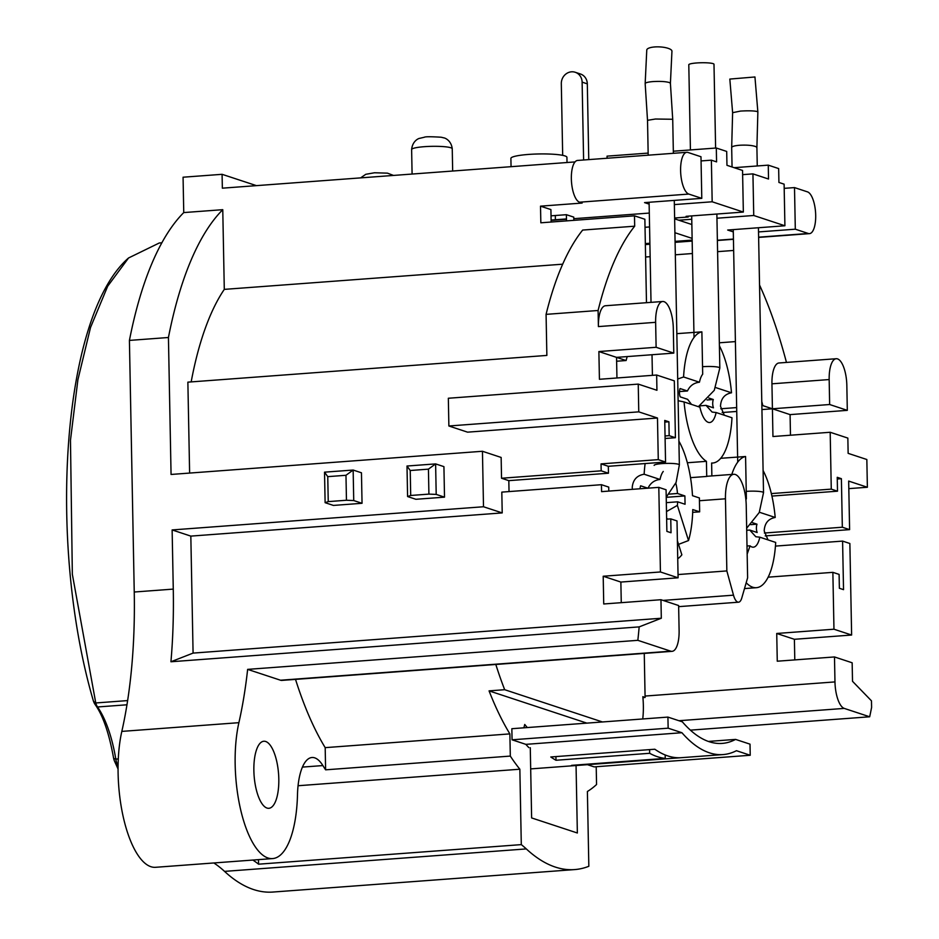 <?xml version="1.0" encoding="UTF-8"?>
<svg xmlns="http://www.w3.org/2000/svg" width="939" height="939" viewBox="0 0 939 939"><rect width="100%" height="100%" fill="white"/><g stroke="black" fill="none" stroke-linecap="round" stroke-linejoin="round"><path stroke-width="1.41" d="M118.079 766.107A305.386 111.424 -94.3 0 1 117.187 764.053A11.209 4.085 -94.3 0 1 115.802 759.111A86.858 31.691 85.7 0 0 97.527 706.973A11.209 4.085 -94.3 0 1 95.766 702.959L72.338 574.234L70.472 440.274L77.902 379.743L90.531 327.465L107.68 286.231L128.549 257.979L159.278 242.99M128.549 257.979C61.751 315.985 47.337 543.094 93.243 700.471A14.003 14.003 0 0 0 95.309 704.778C103.032 715.682 109.112 733.371 113.537 757.832A14.003 3.146 -9.4 0 0 115.802 759.111L118.302 758.923M118.126 763.982L117.187 764.053A14.003 9.014 156.5 0 1 114.511 761.118A14.003 14.003 0 0 1 113.537 757.832M95.309 704.778A14.003 11.162 -35.4 0 0 97.527 706.973L126.965 704.79M93.243 700.471A14.003 6.338 -15.7 0 0 95.766 702.959L127.622 700.588M866.838 459.511L848.14 453.349L847.847 438.09L830.182 432.269L831.273 489.125L837.506 491.191L837.236 477.317L841.391 478.69L842.33 527.225L849.607 529.631L848.668 481.085L867.378 487.259L866.838 459.511M867.378 487.259L848.809 488.632M765.215 535.911L849.607 529.631M830.182 432.269L772.95 436.529L772.421 408.782L790.086 414.615L847.307 410.355L846.837 385.389A23.815 8.686 -94.3 0 0 836.226 358.721L779.006 362.982A23.815 8.686 85.7 0 0 771.94 383.816L772.421 408.782L761.928 409.568M790.086 414.615L790.474 435.215M736.739 411.446L722.161 412.526M831.273 489.125L771.353 493.585M837.506 491.191L771.928 496.074M602.451 721.962L504.677 689.707A257.767 94.053 -94.3 0 1 495.815 664.46M644.26 653.415L645.07 696.057A23.815 8.686 85.7 0 0 645.116 697.442L642.839 696.691A42.02 15.329 -94.3 0 1 642.746 718.957M670.763 518.88L677.007 520.934L678.099 577.802L660.434 571.968L658.802 487.364L666.08 489.771L666.878 531.38L671.033 532.753L670.763 518.88L666.643 519.185M678.627 605.538L679.108 630.503A23.815 8.686 -94.3 0 1 672.042 651.337A23.815 8.686 -94.3 0 1 670.728 651.173L637.839 640.328A280.174 102.222 85.7 0 0 639.166 626.888L661.314 618.238L660.962 599.716L678.627 605.538M621.266 602.674L620.867 582.063L678.099 577.802M620.867 582.063L603.202 576.241L603.73 603.977L660.962 599.716M637.839 640.328L247.638 669.378L280.526 680.223A23.815 8.686 85.7 0 0 281.841 680.399L672.042 651.337M661.314 618.238L193.082 653.098L170.933 661.76A280.174 102.222 85.7 0 0 173.269 589.105L172.13 529.936L190.828 536.11L502.212 512.917L501.813 492.118L601.441 484.7L608.718 487.095L608.789 491.097M170.933 661.76L639.166 626.888M295.515 679.378A257.767 94.053 85.7 0 0 325.187 747.644L325.61 769.827A277.956 101.424 -94.3 0 1 322.887 765.567A49.028 17.888 85.7 0 0 312.006 757.503A49.028 17.888 85.7 0 0 297.487 794.746A84.052 30.67 -94.3 0 1 272.58 858.586A84.052 30.67 -94.3 0 1 241.264 812.282A84.052 30.67 -94.3 0 1 238.893 722.678A280.174 102.222 85.7 0 0 247.638 669.378M575.044 161.919L222.355 188.176L222.085 174.314L183.07 177.213L183.751 212.578A350.212 127.786 85.7 0 0 129.418 340.411L134.242 592.016A280.174 102.222 -94.3 0 1 121.824 731.399A84.052 30.67 85.7 0 0 124.206 821.003A84.052 30.67 85.7 0 0 155.522 867.307L272.58 858.586M213.834 862.964A280.174 102.222 -94.3 0 1 224.538 871.38A350.212 127.786 85.7 0 0 272.885 892.05L574.633 869.584A350.212 127.786 -94.3 0 1 526.298 848.915A280.174 102.222 85.7 0 0 521.298 844.619L519.854 769.217A277.956 101.424 -94.3 0 1 510.311 756.083L509.877 733.887A257.767 94.053 -94.3 0 1 489.066 690.869L586.84 723.124M574.633 869.584A350.212 127.786 -94.3 0 0 588.835 866.286L587.391 791.495A277.956 101.424 -94.3 0 0 596.558 784.523L596.206 766.729M576.053 765.52L577.356 832.999L531.627 817.928L530.277 747.714M527.319 727.561A228.341 83.313 -94.3 0 1 524.725 724.45L523.892 727.807M834.489 656.948L852.154 662.781L852.518 681.303L871.474 700.846L871.603 707.431A350.212 127.786 -94.3 0 1 869.678 716.786L844.255 708.405A23.815 8.686 -94.3 0 1 834.971 681.914L834.489 656.948L777.269 661.209L776.729 633.473L833.961 629.212L832.87 572.344L768.125 577.168M690.376 730.143L869.678 716.786M258.483 859.643L258.565 864.185A280.174 102.222 85.7 0 0 252.861 860.065M258.565 864.185L521.298 844.619M253.87 770.661A33.616 12.266 85.7 0 0 268.836 808.303A33.616 12.266 85.7 0 0 278.566 773.865A33.616 12.266 85.7 0 0 263.847 741.247A33.616 12.266 85.7 0 0 253.87 770.661M519.854 769.217L298.062 785.732M325.61 769.827L510.311 756.083M509.877 733.887L325.187 747.644M504.677 689.707L489.066 690.869M642.922 697.607L645.116 697.442M776.729 633.473L794.394 639.295L794.793 659.906M775.438 546.099L842.588 541.099L849.865 543.493L851.626 635.034L794.394 639.295M833.961 629.212L851.626 635.034M842.588 541.099L843.527 589.645L839.372 588.272L839.102 574.398L832.87 572.344M645.363 244.563L649.905 244.222M675.082 242.344L692.172 241.077M222.085 174.314L256.441 185.64M649.131 204.115L644.553 202.613L701.785 198.352L688.792 194.068A21.01 7.665 -94.3 0 1 680.658 172.26A21.01 7.665 -94.3 0 1 686.832 152.306L577.579 160.44A21.01 7.665 85.7 0 0 571.405 180.394A21.01 7.665 85.7 0 0 579.539 202.202L582.133 203.059L540.512 206.157L540.841 222.801L634.482 215.829L634.682 226.193L582.661 230.067A308.192 112.445 85.7 0 0 546.075 314.365L546.862 355.423L187.87 382.15L189.619 473.08M183.751 212.578L222.766 209.679L224.292 289.376L562.696 264.188M674.355 204.596L712.173 201.779L743.348 212.061L686.116 216.322L688.193 217.003L674.613 218.012M678.827 220.219L691.75 219.257M716.95 218.224L753.735 215.489L784.91 225.771L784.112 184.161L778.924 182.448L778.654 168.574L768.266 165.147L768.525 179.02L752.937 173.879L742.632 174.642M733.3 231.886L727.678 230.032L784.91 225.771M758.512 231.933L795.31 229.198L808.291 233.482A21.01 7.665 -94.3 0 0 809.453 233.635L758.618 237.414M551.111 220.066L566.475 218.928M573.835 220.348L573.764 217.12L566.393 214.691L566.51 220.888M551.029 215.829L566.393 214.691M551.146 222.027L550.911 209.585L540.512 206.157M701.785 198.352L700.987 156.743L687.994 152.458A21.01 7.665 -94.3 0 0 686.832 152.306M701.069 160.933L711.375 160.17L712.173 201.779M743.348 212.061L742.549 170.452L726.962 165.311L726.692 151.437L716.304 148.01L716.574 161.884L711.375 160.17M784.194 188.352L794.5 187.589L795.31 229.198M809.453 233.635A21.01 7.665 -94.3 0 0 815.639 213.681A21.01 7.665 -94.3 0 0 807.493 191.873L794.5 187.589M753.735 215.489L752.937 173.879M555.313 215.512L555.395 219.749M688.181 216.17L688.193 217.003M607.087 158.245L607.052 156.144L648.145 153.092M673.333 151.214L716.304 148.01M734.169 167.682L768.266 165.147M567.015 162.517L566.921 157.318A28.017 3.897 178.9 0 0 538.833 153.961A28.017 3.897 178.9 0 0 510.898 158.398L511.051 166.684M603.202 576.241L660.434 571.968M601.441 484.7L601.582 491.637L658.802 487.364M193.082 653.098L190.828 536.11M509.032 491.578L508.821 480.651L501.543 478.244L501.144 457.446L482.446 451.272L483.503 506.755L502.212 512.917M483.503 506.755L172.13 529.936M482.446 451.272L171.062 474.453L168.433 337.5L129.418 340.411M361.456 472.787L362.043 503.292L333.427 505.428L325.117 502.682L324.53 472.164L353.146 470.04L361.456 472.787M443.924 466.636L444.511 497.154L415.895 499.29L407.585 496.543L406.998 466.026L435.614 463.901L443.924 466.636M168.433 337.5A350.212 127.786 -94.3 0 1 222.766 209.679M224.292 289.376A280.174 102.222 85.7 0 0 191.169 381.903M665.094 438.49L675.411 437.715L674.319 380.858L656.654 375.025L599.422 379.286L598.882 351.55L656.115 347.289L655.633 322.323A23.815 8.686 -94.3 0 1 662.699 301.489L605.467 305.75A23.815 8.686 85.7 0 0 598.413 326.584L598.096 310.492L546.075 314.365M598.096 310.492A308.192 112.445 -94.3 0 1 634.682 226.193M646.478 302.698L644.87 219.257L634.482 215.829M627.182 356.585A224.139 81.787 85.7 0 0 626.113 360.529L616.547 357.372L616.946 377.983M616.63 361.233L626.113 360.529M598.882 351.55L616.547 357.372L673.779 353.111L673.298 328.145A23.815 8.686 -94.3 0 0 662.699 301.489M501.543 478.244L601.183 470.826L601.042 463.889L658.274 459.629L657.476 418.019L638.766 411.857L638.238 384.11L656.936 390.284L656.654 375.025M658.274 459.629L665.551 462.035L664.753 420.426L668.908 421.787L664.777 422.104M675.411 437.715L669.167 435.661L668.908 421.787M669.167 435.661L665.047 435.966M601.042 463.889L608.319 466.296L665.551 462.035M608.319 466.296L608.449 473.221L601.183 470.826M508.821 480.651L608.449 473.221M657.476 418.019L467.575 432.163L448.877 425.989L448.337 398.253L638.238 384.11M656.115 347.289L673.779 353.111M638.766 411.857L448.877 425.989M632.416 489.336L632.229 487.435C632.921 479.852 636.9 475.451 644.142 474.23A65.836 24.027 -94.3 0 1 645.128 463.549M678.897 441.166A65.836 24.027 -94.3 0 1 692.501 495.686L699.438 497.975A28.017 10.223 85.7 0 0 699.438 500.733L699.661 511.837L692.759 509.56A65.836 24.027 -94.3 0 1 688.522 540.547L678.533 544.374M677.383 540.735L681.855 554.832A65.836 24.027 -94.3 0 1 677.723 558.717M644.142 474.23L660.011 479.465C654.448 480.099 650.445 483.022 648.016 488.233M647.863 488.186L640.609 485.792A12.606 11.608 108.3 0 0 640.058 488.761M669.073 494.125L677.489 493.491A25.212 9.202 85.7 0 0 675.81 483.116M663.263 471.448A25.212 9.202 85.7 0 0 660.011 479.465M688.522 540.547L677.371 505.405A25.212 9.202 85.7 0 0 677.653 501.813L685.059 504.255L684.895 495.933L677.489 493.491M666.502 511.567L677.371 505.405M666.62 518.164A25.212 9.202 85.7 0 0 667.817 519.103M666.326 502.658L677.653 501.813M666.221 497.33L684.895 495.933M733.77 474.289A28.017 10.223 -94.3 0 1 746.235 505.652L747.62 577.778L741.81 597.908A14.003 5.106 -94.3 0 1 738.535 602.192A14.003 5.106 -94.3 0 1 733.5 595.173L726.845 570.924L725.46 498.797A28.017 10.223 -94.3 0 1 733.77 474.289L707.76 476.226A28.017 10.223 85.7 0 0 706.727 476.449L706.433 461.331L687.348 462.751M690.517 477.658L706.727 476.449M731.81 474.43A65.836 24.027 -94.3 0 1 745.578 456.507L746.388 498.867A25.212 9.202 85.7 0 0 745.883 499.571M763.102 470.533A65.836 24.027 -94.3 0 1 775.203 517.459C768.266 518.774 764.592 523.281 764.193 530.958L768.032 539.902M747.01 545.935L750.061 545.864A25.212 9.202 85.7 0 0 753.348 547.179A25.212 9.202 85.7 0 0 759.815 537.19L775.684 542.425A65.836 24.027 -94.3 0 1 756.365 587.697A65.836 24.027 -94.3 0 1 746.188 582.732M745.578 456.507L720.706 458.302M759.369 512.236L775.203 517.459M750.719 524.643L756.987 524.185L752.538 522.706M746.716 530.289L749.745 530.054L757.151 532.507A12.606 11.608 -71.7 0 1 756.987 524.185M759.815 537.19L755.801 536.732L749.745 530.054M747.174 554.069L750.061 545.864M692.677 512.354L699.661 511.837M678.028 574.551L726.845 570.924M706.433 461.331A65.836 24.027 -94.3 0 1 684.062 401.951L699.919 407.186A25.212 9.202 85.7 0 0 709.661 422.515A25.212 9.202 85.7 0 0 716.128 412.526L712.102 412.068L706.046 405.39L713.452 407.831A12.606 11.608 -71.7 0 1 713.288 399.509L708.839 398.042M716.128 412.526L731.986 417.761A65.836 24.027 -94.3 0 1 712.678 463.033A65.836 24.027 -94.3 0 1 711.621 463.044L711.868 475.92M699.696 405.871L706.046 405.39M679.484 391.586L687.442 390.988L680.047 388.546A12.606 11.608 108.3 0 0 680.2 396.868L687.606 399.31L691.491 404.392M677.712 379.016L683.58 376.985A65.836 24.027 -94.3 0 1 701.879 331.843L702.689 374.203A25.212 9.202 85.7 0 0 699.449 382.22C693.886 382.854 689.883 385.776 687.442 390.988M683.58 376.985L699.449 382.22M701.879 331.843L676.843 333.65M719.403 345.857A65.836 24.027 -94.3 0 1 731.516 392.795C724.568 394.11 720.894 398.617 720.495 406.294L724.333 415.238M684.062 401.951L678.122 400.707M715.682 387.572L731.516 392.795M707.032 399.979L713.288 399.509M325.117 502.682L328.239 501.614L346.456 500.252L345.975 475.287L353.146 470.04L353.733 500.557L362.043 503.292M346.456 500.252L353.733 500.557M345.975 475.287L327.758 476.648L328.239 501.614M324.53 472.164L327.758 476.648M407.585 496.543L410.707 495.475L428.912 494.114L428.43 469.148L435.614 463.901L436.201 494.407L444.511 497.154M428.912 494.114L436.201 494.407M428.43 469.148L410.226 470.509L410.707 495.475M406.998 466.026L410.226 470.509M759.534 284.998A308.192 112.445 -94.3 0 1 786.459 362.431M836.226 358.721A23.815 8.686 -94.3 0 0 829.172 379.556L829.642 404.521L772.421 408.782L762.855 405.636A224.139 81.787 85.7 0 0 761.775 401.481M733.652 250.455L717.596 251.652M692.407 253.53L675.329 254.798M650.14 256.676L645.598 257.004M719.344 342.794L735.401 341.596M762.855 405.636L761.858 405.707M736.669 407.585L720.765 408.77M829.642 404.521L847.307 410.355M841.391 478.69L837.271 478.996M764.381 533.035L842.33 527.225M528.833 747.62A246.546 89.956 -94.3 0 1 525.852 744.357L681.925 732.725A246.546 89.956 85.7 0 0 723.018 754.58A246.546 89.956 85.7 0 0 736.446 750.707L750.226 755.261L594.152 766.881L587.462 764.675M576.757 765.473L680.81 757.714A246.546 89.956 -94.3 0 1 654.835 749.228L550.782 756.975A246.546 89.956 85.7 0 0 556.005 760.261L649.659 753.289A246.546 89.956 85.7 0 0 665.246 758.383L571.593 765.355A246.546 89.956 85.7 0 0 576.757 765.473L576.757 764.968M681.925 732.725L668.145 728.183L667.922 717.091L682.36 721.845A235.349 85.872 -94.3 0 0 722.185 743.406A235.349 85.872 -94.3 0 0 735.589 739.404L708.346 741.434M735.589 739.404L750.015 744.158L750.226 755.261M525.852 744.357L512.06 739.803L668.145 728.183M512.06 739.803L511.849 728.711L667.922 717.091M665.246 758.383L665.176 754.956M649.659 753.289L649.588 749.615M555.935 756.588L556.005 760.261M645.339 243.588L649.882 243.26M675.071 241.382L692.149 240.102M649.307 213.071L573.799 218.693M566.475 219.245L551.111 220.383M691.855 224.527L674.636 218.846M692.125 238.389L674.895 232.708M649.565 226.945L645.034 227.285M562.684 155.346L561.311 83.688A11.209 10.317 108.3 0 1 575.22 72.268L580.419 73.981A11.209 10.317 -71.7 0 1 587.309 83.853L588.765 159.607M575.22 72.268A11.209 10.317 108.3 0 1 582.121 82.139L583.612 159.994M672.723 119.265L655.457 119.018L647.523 120.321L648.192 155.181M645.163 83.548L646.771 50.037A12.606 3.744 -177.3 0 1 654.718 46.95A12.606 3.744 -177.3 0 1 671.948 51.234L670.411 83.371L669.495 82.597C665.915 81.505 660.434 81.165 653.051 81.576C648.098 81.998 645.469 82.655 645.163 83.548L647.523 120.415M731.681 147.493C731.974 146.425 734.615 145.674 739.603 145.252C746.975 144.864 752.444 145.345 755.989 146.684L756.904 147.599L757.257 165.968M732.631 112.68L740.531 111.084C747.914 110.638 753.383 110.755 756.951 111.448L757.867 111.952L754.944 76.975L729.826 79.076L754.944 76.975M690.423 149.935L688.792 64.744A12.606 1.761 -1.1 0 1 701.363 62.749A12.606 1.761 -1.1 0 1 713.992 64.263L715.612 148.069M280.526 680.223L670.728 651.173M134.242 592.016L173.269 589.105M238.893 722.678L121.824 731.399M526.298 848.915L224.538 871.38M322.887 765.567L302.44 767.093M844.255 708.405L678.932 720.718M645.07 696.057L834.971 681.914M688.792 194.068L579.539 202.202M717.373 240.255L733.429 239.058M758.618 237.18L808.291 233.482M450.79 147.752A20.318 2.829 178.9 0 0 428.067 146.461A20.318 2.829 178.9 0 0 411.622 149.547C412.503 140.287 419.569 138.139 419.475 138.385L424.381 137.223C425.332 136.601 430.919 136.601 441.142 137.223L443.901 137.892C444.135 137.704 451.178 139.864 452.246 148.773A20.318 2.829 178.9 0 0 450.79 147.752M655.633 322.323L598.413 326.584M725.46 498.797L699.438 500.733M663.087 600.408L733.5 595.173M829.172 379.556L771.94 383.816M587.309 83.853L582.121 82.139M666.221 497.212L676.092 482.435L679.355 464.911A12.606 1.761 178.9 0 0 678.463 464.277A12.606 1.761 178.9 0 0 664.354 463.467A12.606 1.761 178.9 0 0 654.143 465.392M746.247 491.367A12.606 1.761 -1.1 0 1 762.621 492.036A12.606 1.761 -1.1 0 1 763.524 492.67L759.252 512.494L746.669 528.223M702.548 366.703A12.606 1.761 -1.1 0 1 718.934 367.372A12.606 1.761 -1.1 0 1 719.826 368.006L714.262 390.342L698.37 406.669M161.884 242.79L159.161 243.001M118.068 769.029L114.511 761.118M452.668 171.027L452.246 148.773M412.092 174.055L411.622 149.547M360.623 177.882L365.776 174.302L374.544 172.764L387.455 173.152L393.511 175.429M733.441 239.292L717.384 240.49M744.51 588.577L756.365 587.697M678.651 606.653L738.535 602.192M711.633 463.103L712.678 463.033M723.018 754.58L530.688 768.9M649.095 202.272L651.02 302.358M652.018 354.731L652.417 375.342M672.723 119.37L673.369 153.303M674.284 200.394L679.355 464.911M670.411 83.348L672.711 119.171M763.524 492.67L758.442 227.743M737.714 462.152L733.253 229.609M732.056 166.989L731.681 147.611M756.893 147.716L757.867 111.976M731.681 147.4L732.62 112.657L729.826 79.076M719.826 368.006L716.868 214.033M694.027 337.488L691.691 215.9"/></g></svg>
